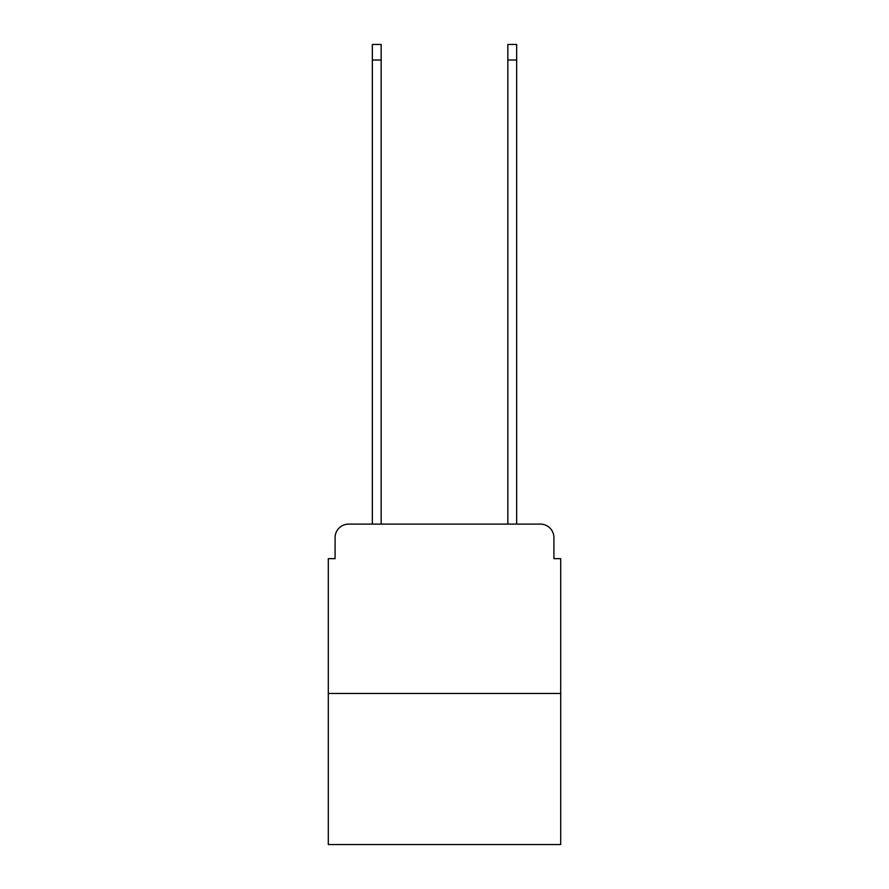 <?xml version="1.0" encoding="UTF-8"?>
<svg xmlns="http://www.w3.org/2000/svg" width="889" height="889" viewBox="0 0 889 889"><rect width="100%" height="100%" fill="white"/><g stroke="black" fill="none" stroke-linecap="round" stroke-linejoin="round"><path stroke-width="1.33" d="M335.086 537.656L335.086 558.659L335.086 537.656A13.546 13.546 0 0 1 348.632 524.099L372.347 524.099L372.347 44.45L381.159 44.45L381.159 524.099L391.66 524.099M560.692 693.476L328.308 693.476L328.308 844.55L560.692 844.55L560.692 558.659L553.914 558.659L553.914 537.656A13.546 13.546 0 0 0 540.368 524.099L348.632 524.099M328.308 693.476L328.308 558.659L335.086 558.659M497.34 524.099L507.841 524.099L507.841 44.45L516.653 44.45L516.653 524.099L540.368 524.099M553.914 558.659L553.914 537.656M372.347 60.03L381.159 60.03M516.653 60.03L507.841 60.03"/></g></svg>
